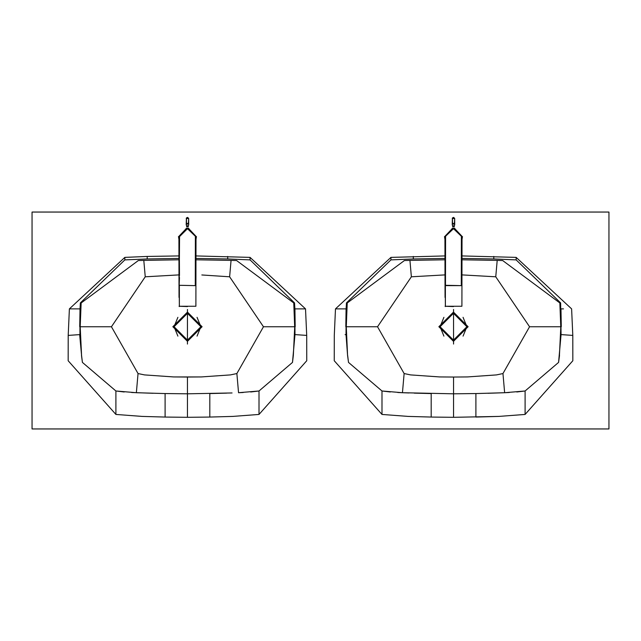 <?xml version="1.0" encoding="UTF-8"?>
<svg xmlns="http://www.w3.org/2000/svg" width="641" height="641" viewBox="0 0 641 641"><rect width="100%" height="100%" fill="white"/><g stroke="black" fill="none" stroke-linecap="round" stroke-linejoin="round"><path stroke-width="0.96" d="M188.694 223.028L187.468 224.046L188.446 222.699L188.694 223.028L188.694 225.055L187.468 226.209L186.235 225.055L186.235 223.028M186.803 224.078L187.468 223.893M187.468 224.278L186.259 222.82L186.491 218.461L186.475 222.836L187.468 224.046M188.678 222.82L188.67 218.485L188.446 222.699L188.67 218.485L187.661 217.387L186.403 217.948L186.259 222.82M188.67 218.477L186.267 218.477M186.21 228.388L188.75 228.396L186.098 228.533M197.043 317.327L200.881 326.726L197.043 336.124M177.894 336.124L174.056 326.726L177.894 317.327M200.881 326.726L187.468 340.147L174.056 326.726L187.468 313.313L200.881 326.726M172.846 326.726L187.468 312.103L202.091 326.726L187.468 341.349L172.846 326.726M201.731 326.726L187.468 340.988L173.206 326.726L187.468 312.463L201.731 326.726M438.861 326.726L453.483 312.103L468.106 326.726L453.483 341.349L438.861 326.726M467.746 326.726L453.483 340.988L439.221 326.726L453.483 312.463L467.746 326.726M463.058 317.327L466.896 326.726L463.058 336.124M443.909 336.124L440.071 326.726L443.909 317.327M466.896 326.726L453.483 340.147L440.071 326.726L453.483 313.313L466.896 326.726M452.226 228.388L454.765 228.396L452.113 228.533M453.483 223.893L454.148 224.078M454.709 223.028L453.483 224.046L454.461 222.699L454.717 223.028L454.709 225.055L453.483 226.209L452.258 225.055L452.258 223.028M453.483 224.278L452.274 222.82L452.506 218.461L452.49 222.836L453.483 224.046M454.693 222.82L454.685 218.485L454.461 222.699L454.685 218.485L453.676 217.387L452.418 217.948L452.274 222.82M454.685 218.477L452.282 218.477M138.312 260.55L81.143 302.969L80.189 326.758L111.438 326.758L145.243 276.8L143.8 260.39L138.312 260.55M77.561 308.874L69.388 308.874L80.029 308.874L80.373 302.905L124.843 259.893L147.206 258.964L147.206 256.44L124.843 257.386L69.388 308.874L68.202 335.411L79.933 334.594L79.989 308.874M79.668 308.874L78.931 308.874M124.843 259.893L124.843 257.386M178.959 258.443L147.206 258.964L147.206 256.44L178.959 255.927M178.967 259.789L143.8 260.39M145.243 276.8L178.991 274.893L145.243 276.8L111.438 326.758L138.039 373.551L136.365 392.717L165.098 393.566L165.098 417.059L142.11 416.41L115.901 414.439L115.901 390.986L136.365 392.717L138.039 373.551L144.489 374.905L138.039 373.551M81.143 302.969L80.189 326.758L81.567 355.451L79.66 334.61M79.724 326.758L80.029 308.874M81.479 355.459L82.425 362.413L81.567 355.451M79.019 334.658L68.202 335.411L68.162 360.747L115.901 414.439M82.425 362.413L115.901 390.986L124.21 391.98M131.669 392.5L153.087 393.286M101.59 326.758L80.189 326.758M163.671 393.534L187.452 393.806L187.452 377.044L173.663 376.94L144.489 374.905L173.663 376.94L201.242 376.94L187.452 377.044M142.11 416.41L165.098 417.059L165.098 393.63M32.05 212.051L32.05 428.949L608.95 428.949L608.95 212.051L32.05 212.051M209.815 393.63L209.815 417.059L232.803 416.41L259.012 414.439L306.751 360.747L306.71 335.411L305.517 308.874L250.062 257.386L195.978 255.927M525.099 414.439L525.099 390.986L504.635 392.717L475.902 393.566L475.902 417.059L498.89 416.41L525.099 414.439L572.838 360.747L572.798 335.411L571.612 308.874L516.157 257.386L461.993 255.927M444.974 255.927L390.938 257.386L335.483 308.874L334.29 335.411L334.249 360.747L381.988 414.439L408.197 416.41L431.185 417.059L431.185 393.566L414.238 393.133M232.058 392.957L187.452 393.806L187.452 417.315L209.815 417.059L209.815 396.122M209.815 394.72L209.815 393.935M209.815 393.566L226.722 393.133M259.012 414.439L259.012 390.986L238.548 392.717L236.874 373.551L230.423 374.905L201.242 376.94L230.423 374.905L236.874 373.551L263.467 326.758L294.724 326.758L293.77 302.969L294.676 326.758M209.815 417.059L232.803 416.41M297.376 308.874L305.517 308.874L294.884 308.874L294.98 334.594L292.488 362.413L293.338 355.451L294.724 326.758L294.291 326.758M294.884 308.874L294.54 302.905L250.062 259.893L227.707 258.964L227.707 256.44L227.707 258.964L195.978 258.443M238.22 388.975L236.874 373.551L263.467 326.758L229.63 276.8L231.064 260.39L236.601 260.55L293.77 302.969M250.062 259.893L250.062 257.386M306.71 335.411L294.98 334.594L306.71 335.411M295.18 326.758L294.932 308.874M295.237 308.874L296.006 308.874M250.703 391.98L259.012 390.986L292.488 362.413M243.235 392.5L238.548 392.717L238.468 391.803M293.522 326.758L273.322 326.758M201.835 274.965L229.63 276.8L201.835 274.965M195.97 259.789L231.064 260.39L229.63 276.8L263.467 326.758M559.521 355.459L558.575 362.413L561.067 334.594L572.798 335.411L561.067 334.594L560.627 302.905L516.157 259.893L493.794 258.964L493.794 256.44L493.794 258.964L461.993 258.443M559.609 326.758L529.562 326.758L495.757 276.8L461.961 274.893L495.757 276.8L497.2 260.39L502.688 260.55L559.857 302.969L560.771 326.758M563.463 308.874L561.019 308.874M561.324 308.874L562.093 308.874M516.157 259.893L516.157 257.386M497.2 260.39L461.985 259.789M559.433 355.451L560.811 326.758L560.386 326.758M560.971 308.874L561.276 326.758M539.41 326.758L560.811 326.758L559.857 302.969M431.185 393.63L431.185 417.059L453.548 417.315L498.89 416.41M558.575 362.413L525.099 390.986L516.79 391.98M504.347 389.391L502.961 373.551L529.562 326.758L495.757 276.8M509.331 392.5L504.635 392.717L504.555 391.803M477.329 393.534L453.548 393.806L453.548 377.044L467.337 376.94L496.511 374.905L502.961 373.551L504.635 392.717L487.913 393.286M475.902 417.059L475.902 396.114M475.902 394.728L475.902 393.935M439.758 376.94L453.548 377.044L439.758 376.94L410.577 374.905L439.758 376.94M408.942 392.957L402.452 392.717L404.126 373.551L410.577 374.905L404.126 373.551L377.533 326.758L346.276 326.758L347.574 355.459L348.512 362.413L347.662 355.451M381.988 414.439L381.988 390.986L402.452 392.717L453.548 393.806L453.548 417.315M431.185 417.059L408.197 416.41M402.732 389.544L404.126 373.551L377.533 326.758L411.37 276.8L409.936 260.39L404.399 260.55L347.23 302.969L346.276 326.758L367.678 326.758M343.648 308.874L335.483 308.874L346.116 308.874L346.46 302.905L390.938 259.893L413.293 258.964L413.293 256.44L413.293 258.964L444.974 258.443M390.938 259.893L390.938 257.386M347.574 355.459L346.02 334.594L346.116 308.874M345.82 326.758L346.076 308.874M345.755 308.874L345.018 308.874M345.106 334.658L345.747 334.61M390.297 391.98L381.988 390.986L348.512 362.413M397.765 392.5L402.452 392.717L402.532 391.779M347.23 302.969L346.276 326.758M444.982 259.789L409.936 260.39L411.37 276.8L445.006 274.893L411.37 276.8L377.533 326.758M502.961 373.551L496.511 374.905L467.337 376.94L453.548 377.044M195.954 267.233L196.018 236.585L187.404 228.156L179.039 236.585L179.224 239.309M178.927 239.389L178.486 236.585L178.919 236.585L178.935 241.497M178.943 245.303L179.031 297.448M187.468 306.574L179.047 306.262L195.89 306.262L195.954 267.257L195.89 306.262L179.36 306.262L179.36 285.59M178.919 236.585L179.36 306.574M195.577 285.477L195.585 240.127M188.254 226.778L186.683 226.778M196.01 239.389L196.45 236.585L196.018 236.585M178.927 239.293L178.935 240.936M178.919 236.705L179.031 297.424M188.446 228.324L195.842 236.152L195.321 275.574M188.823 228.436L186.138 228.428M186.515 228.316L179.095 236.128L179.232 238.148M179.232 238.019L179.48 275.55M179.48 277.505L179.151 285.293L195.305 285.638L195.633 274.412M195.369 236.601L195.281 285.638L179.151 285.293L179.568 236.569L187.484 228.693L195.705 236.601M179.232 237.643L179.568 236.569M454.469 228.324L461.857 236.152L461.344 275.574M454.838 228.436L452.153 228.428M452.53 228.316L445.11 236.128L445.247 238.148M445.247 238.18L445.495 275.55M445.247 237.643L445.247 236.569L453.499 228.693L461.72 236.601M445.495 277.505L445.166 285.293L461.32 285.638L461.648 274.412M461.384 236.601L461.296 285.638L445.479 285.614L445.583 236.569M444.942 239.293L444.95 240.936M444.934 236.705L445.046 297.448M461.969 267.233L462.033 236.585L453.419 228.156L445.054 236.585L445.247 239.309M444.942 239.389L444.501 236.585L444.942 236.633L444.95 241.497M444.958 245.303L444.942 238.188M453.483 306.574L445.062 306.262L461.905 306.262L461.969 267.257L461.905 306.262L445.375 306.262L445.383 285.59M444.934 236.585L445.375 306.574M461.592 285.477L461.6 240.127M454.269 226.778L452.698 226.778M462.025 239.389L462.465 236.585L462.033 236.585M188.67 218.485L187.565 217.579L186.491 218.461M454.685 218.485L453.58 217.579L452.506 218.461M453.556 344.057L453.54 309.467M453.556 342.655L453.54 310.885M187.452 310.885L187.444 342.655M187.452 417.315L165.098 417.059M187.444 344.057L187.46 309.467M195.89 286.311L195.577 266.904M179.168 277.505L179.256 236.569L187.484 228.372L195.681 236.601L195.305 285.638M195.313 277.529L195.617 285.325M195.633 275.574L195.625 277.529M445.183 277.505L445.271 236.569L453.499 228.372L461.696 236.601L461.32 285.638M461.328 277.529L461.632 285.325M461.648 275.574L461.64 277.529M461.905 286.311L461.592 266.904M188.254 226.906L188.254 225.944M186.683 226.906L186.683 225.944M454.269 226.906L454.269 225.944M452.698 226.906L452.698 225.944M178.959 239.285L178.927 238.708L178.959 239.285M195.89 266.904L195.89 260.887M195.978 239.285L196.01 238.708M178.983 270.919L178.927 238.188M178.983 267.233L178.927 238.212M195.673 255.503L195.689 245.639M179.16 280.141L179.168 278.138M179.168 277.785L179.232 237.675M445.175 280.141L445.247 237.675M461.688 255.503L461.704 245.639M444.942 238.212L444.998 270.919M444.974 239.285L444.942 238.708L444.974 239.285M444.998 267.233L445.046 297.424M461.905 266.904L461.905 260.887M461.993 239.285L462.025 238.708"/></g></svg>
